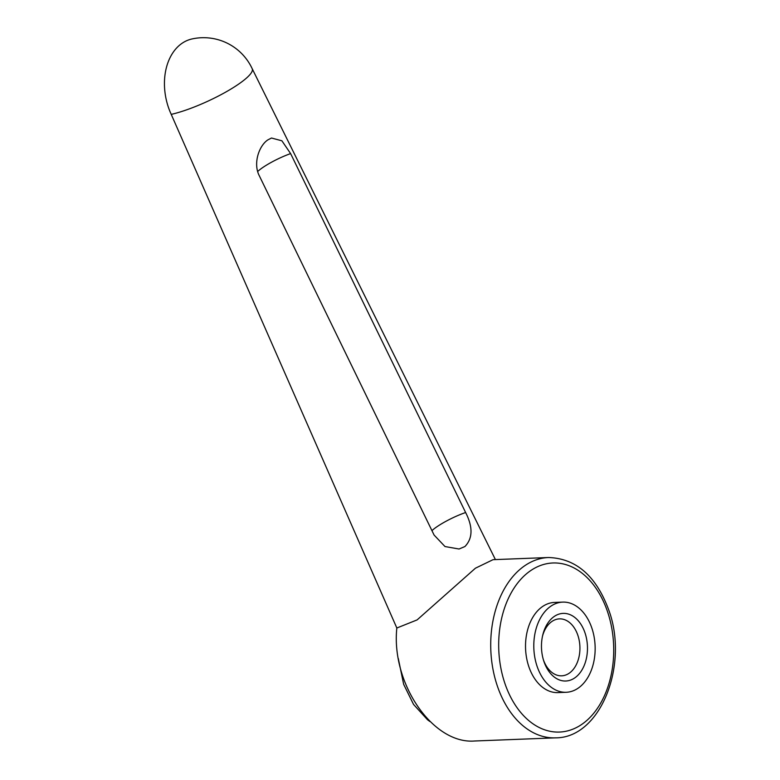 <?xml version="1.0" encoding="UTF-8"?>
<svg xmlns="http://www.w3.org/2000/svg" width="780" height="780" viewBox="0 0 780 780"><rect width="100%" height="100%" fill="white"/><g stroke="black" fill="none" stroke-linecap="round" stroke-linejoin="round"><path stroke-width="1.17" d="M252.194 68.718A53.576 10.803 155.2 0 1 252.223 68.776A53.576 10.803 155.2 0 1 240.162 83.031A53.576 10.803 155.2 0 1 171.23 114.377L396.835 628.007L417.105 619.905L475.43 568.201L493.038 559.679L548.554 557.515A90.236 61.308 -92.2 0 0 523.897 566.319A90.236 61.308 -92.2 0 0 497.552 686.605A90.236 61.308 -92.2 0 0 555.584 737.851L474.61 741C432.968 744.432 390.994 683.446 396.835 628.007M431.944 530.644A26.793 4.894 154.1 0 1 465.631 512.528C473.021 527.046 472.787 538.385 464.919 546.536L459.049 549.013L445 546.546L434.09 535.051L259.379 175.909C252.876 163.654 258.901 145.899 267.764 139.942L271.479 138.021L281.892 140.8L290.618 153.601A26.793 4.894 -25.9 0 0 257.702 171.493M578.565 687.882A45.113 30.654 87.8 0 0 594.067 636.636A45.113 30.654 87.8 0 0 562.721 602.111A45.113 30.654 87.8 0 0 550.387 606.518A45.113 30.654 87.8 0 0 534.875 657.755A45.113 30.654 87.8 0 0 566.231 692.279A45.113 30.654 87.8 0 0 578.565 687.882M566.231 692.279L557.963 692.601A45.113 30.654 -92.2 0 1 526.607 658.076A45.113 30.654 -92.2 0 1 542.12 606.84A45.113 30.654 -92.2 0 1 554.443 602.433L562.721 602.111M542.461 636.334A28.499 19.363 -92.2 0 1 551.655 621.65A28.499 19.363 -92.2 0 1 559.445 618.871A28.499 19.363 -92.2 0 1 579.248 640.682A28.499 19.363 -92.2 0 1 569.458 673.042A28.499 19.363 -92.2 0 1 561.668 675.821A28.499 19.363 -92.2 0 1 543.377 659.743M575.035 677.713A33.842 22.99 -92.2 0 1 543.699 660.787A33.842 22.99 -92.2 0 1 542.704 635.261A33.842 22.99 -92.2 0 1 553.907 616.688A33.842 22.99 -92.2 0 1 584.912 632.6A33.842 22.99 -92.2 0 1 575.035 677.713M465.631 512.528L290.618 153.601M252.223 68.776A53.576 53.576 0 0 0 191.822 39A53.576 38.278 77.3 0 0 171.23 114.377M607.308 611.023A84.591 57.476 87.8 0 0 529.786 571.243A84.591 57.476 87.8 0 0 505.099 684.011A84.591 57.476 87.8 0 0 582.621 723.801A84.591 57.476 87.8 0 0 607.308 611.023M429.907 721.529L427.498 719.735L413.536 704.418L403.669 684.343L398.287 658.476M555.584 737.851C600.834 738.046 629.284 664.141 608.507 609.336C595.891 575.718 575.903 558.451 548.554 557.515M252.213 68.747L495.407 559.582"/></g></svg>
